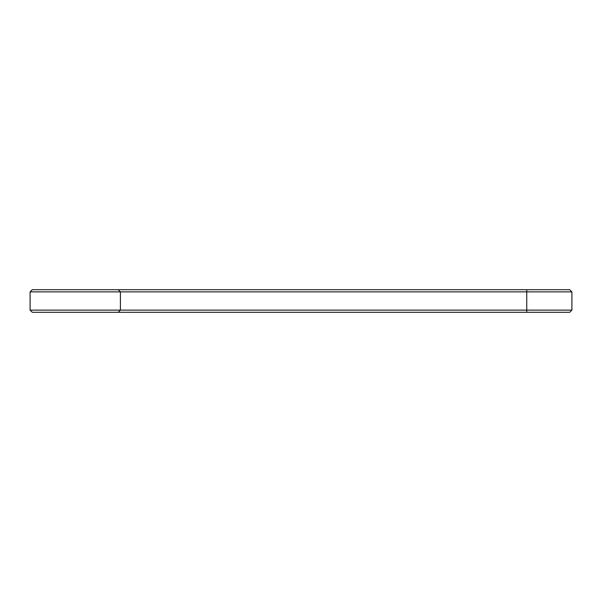<?xml version="1.0" encoding="UTF-8"?>
<svg xmlns="http://www.w3.org/2000/svg" width="602" height="602" viewBox="0 0 602 602"><rect width="100%" height="100%" fill="white"/><g stroke="black" fill="none" stroke-linecap="round" stroke-linejoin="round"><path stroke-width="0.9" d="M571.9 310.12L526.75 310.12L526.75 312.287L569.733 312.287L571.9 310.12L571.9 291.88L569.733 289.712L32.267 289.712L30.1 291.88L30.1 310.12L32.267 312.287L118.233 312.287L120.4 310.12L30.1 310.12M571.9 291.88L120.4 291.88L118.233 289.712M526.75 289.712L526.75 310.12L120.4 310.12L120.4 291.88L30.1 291.88M526.75 312.287L118.233 312.287"/></g></svg>
